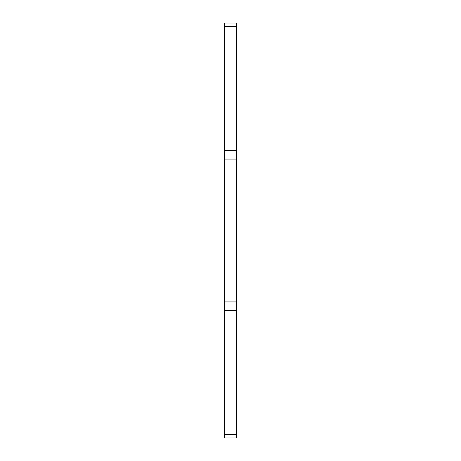 <?xml version="1.0" encoding="UTF-8"?>
<svg xmlns="http://www.w3.org/2000/svg" width="461" height="461" viewBox="0 0 461 461"><rect width="100%" height="100%" fill="white"/><g stroke="black" fill="none" stroke-linecap="round" stroke-linejoin="round"><path stroke-width="0.69" d="M236.481 26.554L224.519 26.554L224.519 23.05L236.481 23.05L236.481 437.95L224.519 437.95L224.519 434.446L236.481 434.446M236.481 310.403L224.519 310.403L224.519 434.446M224.519 310.403L224.519 301.938L236.481 301.938M236.481 159.062L224.519 159.062L224.519 301.938M224.519 159.062L224.519 150.597L236.481 150.597M224.519 26.554L224.519 150.597M224.519 437.95L236.481 437.95"/></g></svg>
